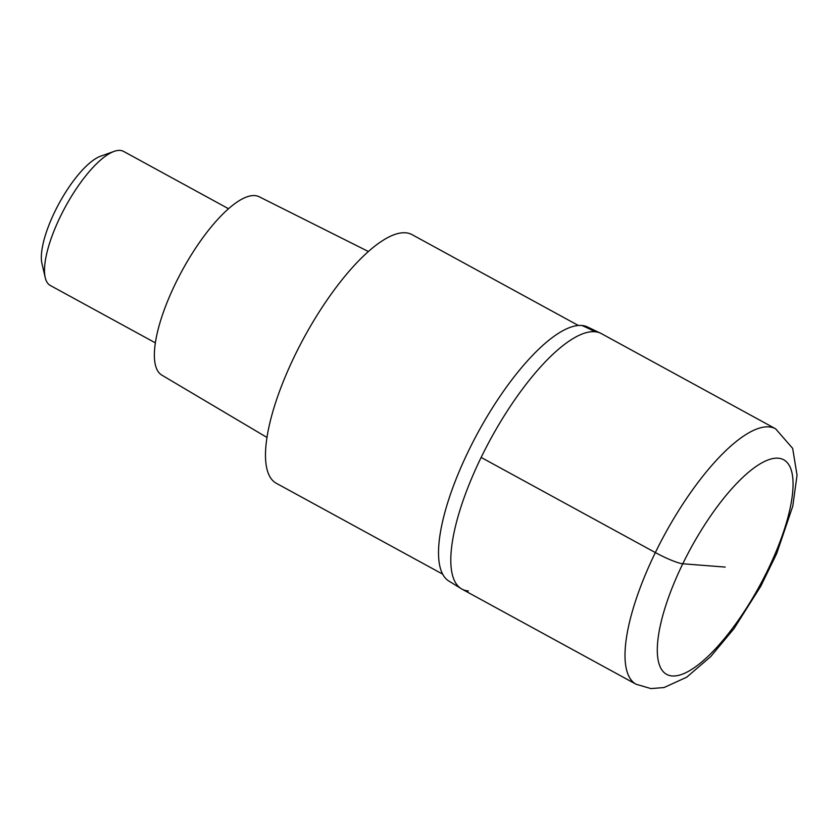 <?xml version="1.0" encoding="UTF-8"?>
<svg xmlns="http://www.w3.org/2000/svg" width="839" height="839" viewBox="0 0 839 839"><rect width="100%" height="100%" fill="white"/><g stroke="black" fill="none" stroke-linecap="round" stroke-linejoin="round"><path stroke-width="1.26" d="M468.403 590.95A145.535 46.659 -61.4 0 1 461.849 589.062L448.173 580.619A144.769 46.418 118.6 0 1 474.465 439.112A144.769 46.418 118.6 0 1 581.794 325.48A144.769 46.418 118.6 0 1 586.891 326.675L601.385 333.618A145.535 46.659 118.6 0 0 594.83 331.741A145.535 46.659 118.6 0 0 485.791 448.162A145.535 46.659 118.6 0 0 461.849 589.062A145.535 46.659 -61.4 0 1 485.791 448.162A145.535 46.659 -61.4 0 1 594.83 331.741A145.535 46.659 -61.4 0 1 601.385 333.618L775.593 428.781L792.677 448.393L797.05 475.22L792.782 506.158L776.725 553.52L760.826 586.146L733.947 628.694L710.685 656.622L686.701 677.199L664.079 687.529L650.928 688.588L636.056 684.225A145.535 46.659 -61.4 0 1 659.999 543.326A145.535 46.659 -61.4 0 1 769.038 426.894A145.535 46.659 -61.4 0 1 775.593 428.781M578.396 325.501L412.054 234.637A141.634 45.411 118.6 0 0 405.667 232.802A141.634 45.411 118.6 0 0 299.544 346.108A141.634 45.411 118.6 0 0 276.251 483.243L442.593 574.107M368.447 251.543L259.167 196.756A101.603 32.574 118.6 0 0 254.92 195.602A101.603 32.574 118.6 0 0 179.053 276.388A101.603 32.574 118.6 0 0 161.759 375.075L266.917 437.423M228.565 208.754L123.574 151.398A76.391 24.488 118.6 0 0 120.134 150.412A76.391 24.488 118.6 0 0 114.135 151.387A76.391 24.488 118.6 0 0 65.452 206.709A76.391 24.488 118.6 0 0 45.212 277.562A76.391 24.488 118.6 0 0 50.33 285.491L155.32 342.836M114.135 151.387L100.533 156.243A64.939 20.818 118.6 0 0 59.16 203.258A64.939 20.818 118.6 0 0 41.95 263.488L45.212 277.562M725.179 567.08L682.778 563.777A23.282 3.146 -154 0 1 655.343 552.576L481.135 457.423M672.081 675.94A122.253 39.192 -61.4 0 1 682.778 563.777A122.253 39.192 -61.4 0 1 778.277 458.209A122.253 39.192 -61.4 0 1 767.591 570.373A122.253 39.192 -61.4 0 1 672.081 675.94M581.794 325.48A152.792 143.249 94.4 0 1 594.83 331.741M461.849 589.062L636.056 684.225"/></g></svg>
